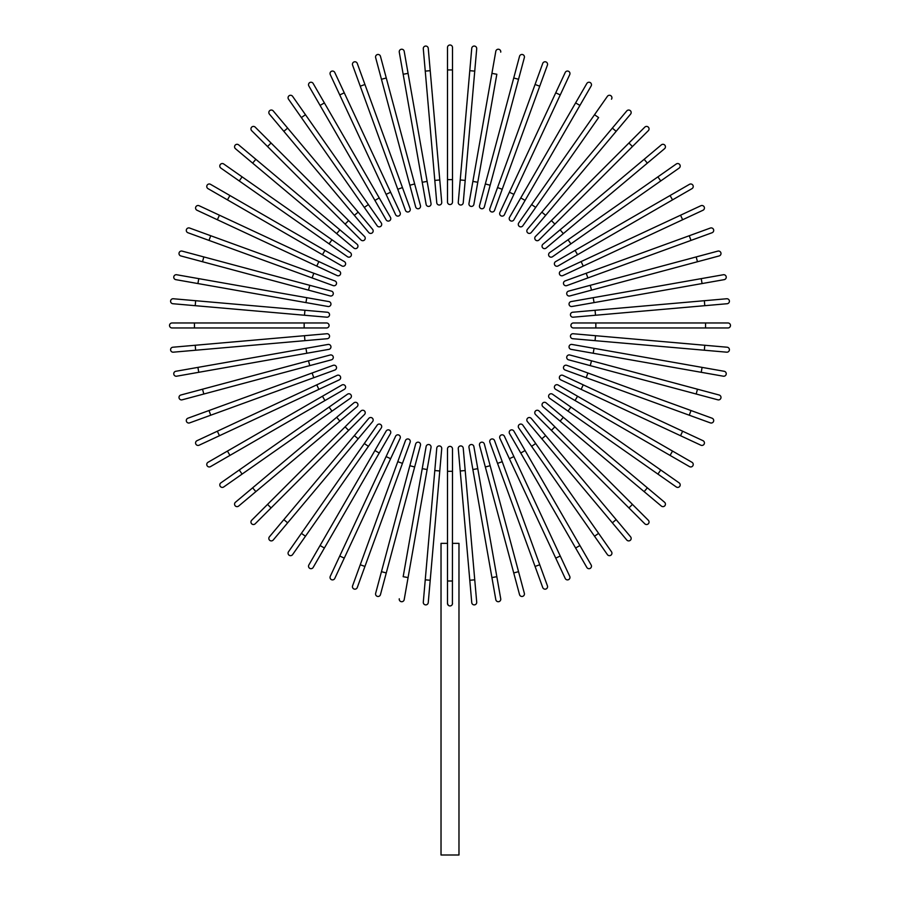 <?xml version="1.0" encoding="UTF-8"?>
<svg xmlns="http://www.w3.org/2000/svg" width="900" height="900" viewBox="0 0 900 900"><rect width="100%" height="100%" fill="white"/><g stroke="black" fill="none" stroke-linecap="round" stroke-linejoin="round"><path stroke-width="1.35" d="M452.498 47.498L452.498 202.061A2.498 2.498 0 0 1 450 204.559A2.498 2.498 0 0 1 447.502 202.061L447.502 47.498A2.498 2.498 0 0 1 450 45A2.498 2.498 0 0 1 452.498 47.498M430.211 70.684L428.254 48.33A2.498 2.498 0 0 0 425.554 46.069A2.498 2.498 0 0 0 423.293 48.769L425.25 71.123L430.211 70.684L441.731 202.32L439.774 179.966L434.801 180.394L425.25 71.123M436.759 202.748L434.801 180.394L436.759 202.748A2.498 2.498 0 0 0 439.459 205.02A2.498 2.498 0 0 0 441.731 202.32M404.19 51.289L408.082 73.384L404.19 51.289A2.498 2.498 0 0 0 401.299 49.264A2.498 2.498 0 0 0 399.274 52.144L403.166 74.25L399.274 52.144M427.129 181.406L431.021 203.501A2.498 2.498 0 0 1 429.007 206.393A2.498 2.498 0 0 1 426.116 204.368L403.166 74.25L408.082 73.384L427.129 181.406L422.224 182.273L426.116 204.368A2.498 2.498 0 0 0 429.007 206.393A2.498 2.498 0 0 0 431.021 203.501A2.498 2.498 0 0 1 429.007 206.393A2.498 2.498 0 0 1 426.116 204.368M375.649 57.611A2.498 2.498 0 0 1 377.404 54.551A2.498 2.498 0 0 1 380.464 56.318A2.498 2.498 0 0 0 377.404 54.551A2.498 2.498 0 0 0 375.649 57.611L381.454 79.279L375.649 57.611A2.498 2.498 0 0 1 377.404 54.551A2.498 2.498 0 0 1 380.464 56.318L420.469 205.627L414.664 183.949L409.849 185.243L381.454 79.279L386.269 77.996M415.654 206.91L409.849 185.243L415.654 206.91A2.498 2.498 0 0 0 418.702 208.676A2.498 2.498 0 0 0 420.469 205.627A2.498 2.498 0 0 1 418.702 208.676A2.498 2.498 0 0 1 415.654 206.91A2.498 2.498 0 0 0 418.702 208.676A2.498 2.498 0 0 0 420.469 205.627M357.266 63.405A2.498 2.498 0 0 0 354.071 61.92A2.498 2.498 0 0 0 352.586 65.115L360.259 86.198L364.939 84.487L357.266 63.405L410.13 208.654A2.498 2.498 0 0 1 408.645 211.849A2.498 2.498 0 0 1 405.45 210.364L360.259 86.198M405.45 210.364A2.498 2.498 0 0 0 408.645 211.849A2.498 2.498 0 0 0 410.13 208.654A2.498 2.498 0 0 1 408.645 211.849A2.498 2.498 0 0 1 405.45 210.364M334.777 72.484A2.498 2.498 0 0 0 331.47 71.28A2.498 2.498 0 0 0 330.266 74.587L339.75 94.927L344.261 92.824L334.777 72.484L400.106 212.569A2.498 2.498 0 0 1 398.902 215.888A2.498 2.498 0 0 1 395.584 214.684L339.75 94.927M395.584 214.684A2.498 2.498 0 0 0 398.902 215.888A2.498 2.498 0 0 0 400.106 212.569A2.498 2.498 0 0 1 398.902 215.888A2.498 2.498 0 0 1 395.584 214.684M313.166 83.486A2.498 2.498 0 0 0 309.769 82.575A2.498 2.498 0 0 0 308.858 85.984A2.498 2.498 0 0 1 309.769 82.575A2.498 2.498 0 0 1 313.166 83.486L390.454 217.35L379.238 197.921L374.918 200.407L308.858 85.984A2.498 2.498 0 0 1 309.769 82.575A2.498 2.498 0 0 1 313.166 83.486M390.454 217.35A2.498 2.498 0 0 1 389.543 220.759A2.498 2.498 0 0 1 386.134 219.847L374.918 200.407M301.387 117.574L377.179 225.81L301.387 117.574L305.471 114.716L292.601 96.334A2.498 2.498 0 0 0 289.125 95.726A2.498 2.498 0 0 0 288.517 99.191L301.387 117.574L288.517 99.191M381.262 222.953L368.392 204.57L381.262 222.953A2.498 2.498 0 0 1 380.644 226.429A2.498 2.498 0 0 1 377.179 225.81M305.471 114.716L368.392 204.57L364.309 207.428M273.229 110.925L287.651 128.115L273.229 110.925A2.498 2.498 0 0 0 269.719 110.621A2.498 2.498 0 0 0 269.415 114.131L283.838 131.321L269.415 114.131M358.166 212.141L372.589 229.331A2.498 2.498 0 0 1 372.274 232.841A2.498 2.498 0 0 1 368.764 232.537L283.838 131.321L354.341 215.347L358.166 212.141L287.651 128.115L283.838 131.321M368.764 232.537A2.498 2.498 0 0 0 372.274 232.841A2.498 2.498 0 0 0 372.589 229.331A2.498 2.498 0 0 1 372.274 232.841A2.498 2.498 0 0 1 368.764 232.537M255.206 127.147A2.498 2.498 0 0 0 251.674 127.147A2.498 2.498 0 0 0 251.674 130.669A2.498 2.498 0 0 1 251.674 127.147A2.498 2.498 0 0 1 255.206 127.147L271.069 143.01L255.206 127.147A2.498 2.498 0 0 0 251.674 127.147A2.498 2.498 0 0 0 251.674 130.669L267.548 146.542L271.069 143.01L364.5 236.441L348.637 220.579L345.105 224.111L267.548 146.542M364.5 236.441A2.498 2.498 0 0 1 364.5 239.974A2.498 2.498 0 0 1 360.979 239.974A2.498 2.498 0 0 0 364.5 239.974A2.498 2.498 0 0 0 364.5 236.441A2.498 2.498 0 0 1 364.5 239.974A2.498 2.498 0 0 1 360.979 239.974L345.105 224.111M238.657 144.877A2.498 2.498 0 0 0 235.148 145.192A2.498 2.498 0 0 0 235.451 148.703L252.641 163.125L255.847 159.3L238.657 144.877L357.064 244.237L339.874 229.815L336.679 233.629L252.641 163.125M357.064 244.237A2.498 2.498 0 0 1 357.379 247.748A2.498 2.498 0 0 1 353.858 248.051A2.498 2.498 0 0 0 357.379 247.748A2.498 2.498 0 0 0 357.064 244.237A2.498 2.498 0 0 1 357.379 247.748A2.498 2.498 0 0 1 353.858 248.051L336.679 233.629M223.729 163.991A2.498 2.498 0 0 0 220.252 164.599A2.498 2.498 0 0 0 220.86 168.075L239.243 180.945L242.1 176.861L223.729 163.991L350.336 252.641L331.965 239.771L329.096 243.855L239.243 180.945M347.479 256.725L329.096 243.855L347.479 256.725A2.498 2.498 0 0 0 350.955 256.118A2.498 2.498 0 0 0 350.336 252.641M210.51 184.32A2.498 2.498 0 0 0 207.101 185.231A2.498 2.498 0 0 0 208.013 188.64L227.453 199.856L229.939 195.536L210.51 184.32L344.374 261.608A2.498 2.498 0 0 1 345.285 265.016A2.498 2.498 0 0 1 341.876 265.928L227.453 199.856M341.876 265.928A2.498 2.498 0 0 0 345.285 265.016A2.498 2.498 0 0 0 344.374 261.608A2.498 2.498 0 0 1 345.285 265.016A2.498 2.498 0 0 1 341.876 265.928M199.125 205.729L219.454 215.213L199.125 205.729A2.498 2.498 0 0 0 195.806 206.944A2.498 2.498 0 0 0 197.01 210.251L217.35 219.735L197.01 210.251M318.87 261.574L339.21 271.058A2.498 2.498 0 0 1 340.414 274.365A2.498 2.498 0 0 1 337.106 275.58L217.35 219.735L219.454 215.213L318.87 261.574L316.766 266.096L337.106 275.58M210.724 235.732L189.641 228.049A2.498 2.498 0 0 0 186.446 229.545A2.498 2.498 0 0 0 187.931 232.74L209.014 240.412L210.724 235.732L334.89 280.924A2.498 2.498 0 0 1 336.375 284.119A2.498 2.498 0 0 1 333.18 285.604L209.014 240.412M333.18 285.604A2.498 2.498 0 0 0 336.375 284.119A2.498 2.498 0 0 0 334.89 280.924A2.498 2.498 0 0 1 336.375 284.119A2.498 2.498 0 0 1 333.18 285.604M182.138 251.111A2.498 2.498 0 0 0 179.089 252.877A2.498 2.498 0 0 0 180.844 255.938A2.498 2.498 0 0 1 179.089 252.877A2.498 2.498 0 0 1 182.138 251.111L203.816 256.928L182.138 251.111A2.498 2.498 0 0 0 179.089 252.877A2.498 2.498 0 0 0 180.844 255.938L202.523 261.743L203.816 256.928L331.447 291.127L309.769 285.311L308.475 290.126L202.523 261.743M330.154 295.942L308.475 290.126L330.154 295.942A2.498 2.498 0 0 0 333.202 294.176A2.498 2.498 0 0 0 331.447 291.127A2.498 2.498 0 0 1 333.202 294.176A2.498 2.498 0 0 1 330.154 295.942A2.498 2.498 0 0 0 333.202 294.176A2.498 2.498 0 0 0 331.447 291.127M176.681 274.748L198.776 278.64L176.681 274.748A2.498 2.498 0 0 0 173.79 276.773A2.498 2.498 0 0 0 175.815 279.653L197.91 283.556L175.815 279.653M328.905 301.59A2.498 2.498 0 0 1 330.919 304.47A2.498 2.498 0 0 1 328.039 306.495A2.498 2.498 0 0 0 330.919 304.47A2.498 2.498 0 0 0 328.905 301.59L306.799 297.686L328.905 301.59A2.498 2.498 0 0 1 330.919 304.47A2.498 2.498 0 0 1 328.039 306.495L197.91 283.556L198.776 278.64L306.799 297.686L305.933 302.603M195.649 300.713L304.931 310.275L304.493 315.248L326.846 317.194L195.21 305.685L195.649 300.713L173.295 298.755A2.498 2.498 0 0 0 170.595 301.027A2.498 2.498 0 0 0 172.868 303.728L195.21 305.685L172.868 303.728M304.931 310.275L327.285 312.233A2.498 2.498 0 0 1 329.546 314.933A2.498 2.498 0 0 1 326.846 317.194M194.456 322.976L172.024 322.976A2.498 2.498 0 0 0 169.526 325.474A2.498 2.498 0 0 0 172.024 327.96L194.456 327.96L194.456 322.976L326.588 322.976A2.498 2.498 0 0 1 329.085 325.474A2.498 2.498 0 0 1 326.588 327.96L194.456 327.96M304.155 322.976L304.155 327.96L326.588 327.96M195.21 345.262L172.868 347.22A2.498 2.498 0 0 0 170.595 349.92A2.498 2.498 0 0 0 173.295 352.181L195.649 350.224L195.21 345.262L326.846 333.743L304.493 335.7L304.931 340.661L195.649 350.224M326.846 333.743A2.498 2.498 0 0 1 329.546 336.004A2.498 2.498 0 0 1 327.285 338.715L304.931 340.661M175.815 371.284L197.91 367.391L175.815 371.284A2.498 2.498 0 0 0 173.79 374.175A2.498 2.498 0 0 0 176.681 376.2L198.776 372.296L176.681 376.2M305.933 348.345L328.039 344.441A2.498 2.498 0 0 1 330.919 346.466A2.498 2.498 0 0 1 328.905 349.358L198.776 372.296L197.91 367.391L305.933 348.345L306.799 353.25L328.905 349.358A2.498 2.498 0 0 0 330.919 346.466A2.498 2.498 0 0 0 328.039 344.441A2.498 2.498 0 0 1 330.919 346.466A2.498 2.498 0 0 1 328.905 349.358M182.138 399.825A2.498 2.498 0 0 1 179.089 398.059A2.498 2.498 0 0 1 180.844 395.01A2.498 2.498 0 0 0 179.089 398.059A2.498 2.498 0 0 0 182.138 399.825L203.816 394.02L182.138 399.825A2.498 2.498 0 0 1 179.089 398.059A2.498 2.498 0 0 1 180.844 395.01L330.154 355.005L308.475 360.81L309.769 365.625L203.816 394.02L202.523 389.205M330.154 355.005A2.498 2.498 0 0 1 333.202 356.771A2.498 2.498 0 0 1 331.447 359.82A2.498 2.498 0 0 0 333.202 356.771A2.498 2.498 0 0 0 330.154 355.005A2.498 2.498 0 0 1 333.202 356.771A2.498 2.498 0 0 1 331.447 359.82L309.769 365.625M187.931 418.207L209.014 410.524L187.931 418.207A2.498 2.498 0 0 0 186.446 421.402A2.498 2.498 0 0 0 189.641 422.887L210.724 415.215L189.641 422.887M312.098 373.005L333.18 365.332A2.498 2.498 0 0 1 336.375 366.829A2.498 2.498 0 0 1 334.89 370.024L210.724 415.215L209.014 410.524L312.098 373.005L313.808 377.696M334.89 370.024A2.498 2.498 0 0 0 336.375 366.829A2.498 2.498 0 0 0 333.18 365.332A2.498 2.498 0 0 1 336.375 366.829A2.498 2.498 0 0 1 334.89 370.024M197.01 440.685L217.35 431.213L197.01 440.685A2.498 2.498 0 0 0 195.806 444.004A2.498 2.498 0 0 0 199.125 445.207L219.454 435.724L199.125 445.207M316.766 384.851L337.106 375.368A2.498 2.498 0 0 1 340.414 376.571A2.498 2.498 0 0 1 339.21 379.89L219.454 435.724L217.35 431.213L316.766 384.851L318.87 389.363M339.21 379.89A2.498 2.498 0 0 0 340.414 376.571A2.498 2.498 0 0 0 337.106 375.368A2.498 2.498 0 0 1 340.414 376.571A2.498 2.498 0 0 1 339.21 379.89M208.013 462.296A2.498 2.498 0 0 0 207.101 465.705A2.498 2.498 0 0 0 210.51 466.616A2.498 2.498 0 0 1 207.101 465.705A2.498 2.498 0 0 1 208.013 462.296L341.876 385.02L322.447 396.236L324.945 400.556L210.51 466.616A2.498 2.498 0 0 1 207.101 465.705A2.498 2.498 0 0 1 208.013 462.296M341.876 385.02A2.498 2.498 0 0 1 345.285 385.931A2.498 2.498 0 0 1 344.374 389.329L324.945 400.556M239.243 470.002L220.86 482.873A2.498 2.498 0 0 0 220.252 486.338A2.498 2.498 0 0 0 223.729 486.956L331.965 411.165L242.1 474.086L239.243 470.002L347.479 394.211L329.096 407.081L331.965 411.165L350.336 398.295A2.498 2.498 0 0 0 350.955 394.83A2.498 2.498 0 0 0 347.479 394.211M235.451 502.245A2.498 2.498 0 0 0 235.148 505.755A2.498 2.498 0 0 0 238.657 506.059L339.874 421.132L255.847 491.636L252.641 487.822L235.451 502.245L353.858 402.885A2.498 2.498 0 0 1 357.379 403.189A2.498 2.498 0 0 1 357.064 406.71L339.874 421.132L336.679 417.308M357.064 406.71A2.498 2.498 0 0 0 357.379 403.189A2.498 2.498 0 0 0 353.858 402.885A2.498 2.498 0 0 1 357.379 403.189A2.498 2.498 0 0 1 357.064 406.71M251.674 520.267A2.498 2.498 0 0 0 251.674 523.789A2.498 2.498 0 0 0 255.206 523.789A2.498 2.498 0 0 1 251.674 523.789A2.498 2.498 0 0 1 251.674 520.267L267.548 504.405L251.674 520.267A2.498 2.498 0 0 0 251.674 523.789A2.498 2.498 0 0 0 255.206 523.789L271.069 507.926L267.548 504.405L345.105 426.836L360.979 410.974L345.105 426.836L348.637 430.358L271.069 507.926M360.979 410.974A2.498 2.498 0 0 1 364.5 410.974A2.498 2.498 0 0 1 364.5 414.495A2.498 2.498 0 0 0 364.5 410.974A2.498 2.498 0 0 0 360.979 410.974A2.498 2.498 0 0 1 364.5 410.974A2.498 2.498 0 0 1 364.5 414.495L348.637 430.358M269.415 536.816A2.498 2.498 0 0 0 269.719 540.326A2.498 2.498 0 0 0 273.229 540.011L287.651 522.832L283.838 519.626L269.415 536.816L368.764 418.399L354.341 435.589L358.166 438.795L287.651 522.832M368.764 418.399A2.498 2.498 0 0 1 372.274 418.095A2.498 2.498 0 0 1 372.589 421.605A2.498 2.498 0 0 0 372.274 418.095A2.498 2.498 0 0 0 368.764 418.399A2.498 2.498 0 0 1 372.274 418.095A2.498 2.498 0 0 1 372.589 421.605L358.166 438.795M288.517 551.745A2.498 2.498 0 0 0 289.125 555.221A2.498 2.498 0 0 0 292.601 554.602L305.471 536.231L301.387 533.363L288.517 551.745L377.179 425.126L364.309 443.509L368.392 446.366L305.471 536.231M381.262 427.995L368.392 446.366L381.262 427.995A2.498 2.498 0 0 0 380.644 424.519A2.498 2.498 0 0 0 377.179 425.126M308.858 564.964L320.074 545.524L308.858 564.964A2.498 2.498 0 0 0 309.769 568.361A2.498 2.498 0 0 0 313.166 567.45L324.394 548.021L313.166 567.45M374.918 450.529L386.134 431.1A2.498 2.498 0 0 1 389.543 430.189A2.498 2.498 0 0 1 390.454 433.586L324.394 548.021L320.074 545.524L374.918 450.529L379.238 453.026M390.454 433.586A2.498 2.498 0 0 0 389.543 430.189A2.498 2.498 0 0 0 386.134 431.1A2.498 2.498 0 0 1 389.543 430.189A2.498 2.498 0 0 1 390.454 433.586M330.266 576.349L339.75 556.02L330.266 576.349A2.498 2.498 0 0 0 331.47 579.668A2.498 2.498 0 0 0 334.777 578.452L344.261 558.124L334.777 578.452M386.1 456.593L395.584 436.264A2.498 2.498 0 0 1 398.902 435.06A2.498 2.498 0 0 1 400.106 438.368L344.261 558.124L339.75 556.02L386.1 456.593L390.623 458.707M360.259 564.75L352.586 585.832A2.498 2.498 0 0 0 354.071 589.028A2.498 2.498 0 0 0 357.266 587.543L364.939 566.449L360.259 564.75L405.45 440.584A2.498 2.498 0 0 1 408.645 439.088A2.498 2.498 0 0 1 410.13 442.294L364.939 566.449M410.13 442.294A2.498 2.498 0 0 0 408.645 439.088A2.498 2.498 0 0 0 405.45 440.584A2.498 2.498 0 0 1 408.645 439.088A2.498 2.498 0 0 1 410.13 442.294M375.649 593.336A2.498 2.498 0 0 0 377.404 596.385A2.498 2.498 0 0 0 380.464 594.619A2.498 2.498 0 0 1 377.404 596.385A2.498 2.498 0 0 1 375.649 593.336L381.454 571.658L375.649 593.336A2.498 2.498 0 0 0 377.404 596.385A2.498 2.498 0 0 0 380.464 594.619L386.269 572.951L381.454 571.658L415.654 444.026L409.849 465.705L414.664 466.988L386.269 572.951M420.469 445.32L414.664 466.988L420.469 445.32A2.498 2.498 0 0 0 418.702 442.26A2.498 2.498 0 0 0 415.654 444.026A2.498 2.498 0 0 1 418.702 442.26A2.498 2.498 0 0 1 420.469 445.32A2.498 2.498 0 0 0 418.702 442.26A2.498 2.498 0 0 0 415.654 444.026M399.274 598.793A2.498 2.498 0 0 0 401.299 601.684A2.498 2.498 0 0 0 404.19 599.659L408.082 577.564L403.166 576.697L426.116 446.569L422.224 468.664L427.129 469.53L408.082 577.564M426.116 446.569A2.498 2.498 0 0 1 429.007 444.544A2.498 2.498 0 0 1 431.021 447.435A2.498 2.498 0 0 0 429.007 444.544A2.498 2.498 0 0 0 426.116 446.569A2.498 2.498 0 0 1 429.007 444.544A2.498 2.498 0 0 1 431.021 447.435L427.129 469.53M425.25 579.825L423.293 602.179A2.498 2.498 0 0 0 425.554 604.879A2.498 2.498 0 0 0 428.254 602.606L430.211 580.252L425.25 579.825L434.801 470.543L436.759 448.189L434.801 470.543L439.774 470.981L430.211 580.252M441.731 448.627L439.774 470.981L441.731 448.627A2.498 2.498 0 0 0 439.459 445.928A2.498 2.498 0 0 0 436.759 448.189M448.267 605.25L447.502 603.45L447.502 471.319L452.498 471.319L452.498 448.875L452.407 604.091M450.686 605.846L451.271 605.587M447.502 543.364L441.022 543.364L441.022 855L458.978 855L458.978 543.364L452.498 543.364M447.84 604.688L447.593 604.091M447.502 471.319L447.502 448.875A2.498 2.498 0 0 1 450 446.389A2.498 2.498 0 0 1 452.498 448.875A2.498 2.498 0 0 0 450 446.389A2.498 2.498 0 0 0 447.502 448.875M447.502 603.45A2.498 2.498 0 0 0 450 605.936A2.498 2.498 0 0 0 452.498 603.45A2.498 2.498 0 0 1 450 605.936A2.498 2.498 0 0 1 447.502 603.45M471.746 602.606L469.789 580.252L471.746 602.606A2.498 2.498 0 0 0 474.446 604.879A2.498 2.498 0 0 0 476.707 602.179L474.75 579.825L476.707 602.179M458.269 448.627L460.226 470.981L458.269 448.627A2.498 2.498 0 0 1 460.541 445.928A2.498 2.498 0 0 1 463.241 448.189L474.75 579.825L469.789 580.252L460.226 470.981L465.199 470.543L463.241 448.189M495.81 599.659L491.918 577.564L495.81 599.659A2.498 2.498 0 0 0 498.701 601.684A2.498 2.498 0 0 0 500.726 598.793L496.834 576.697L500.726 598.793M472.871 469.53L468.979 447.435A2.498 2.498 0 0 1 470.993 444.544A2.498 2.498 0 0 1 473.884 446.569L496.834 576.697L491.918 577.564L472.871 469.53L477.776 468.664L473.884 446.569A2.498 2.498 0 0 0 470.993 444.544A2.498 2.498 0 0 0 468.979 447.435A2.498 2.498 0 0 1 470.993 444.544A2.498 2.498 0 0 1 473.884 446.569M519.536 594.619A2.498 2.498 0 0 0 522.596 596.385A2.498 2.498 0 0 0 524.351 593.336L518.546 571.658L524.351 593.336A2.498 2.498 0 0 1 522.596 596.385A2.498 2.498 0 0 1 519.536 594.619L513.731 572.951L519.536 594.619A2.498 2.498 0 0 0 522.596 596.385A2.498 2.498 0 0 0 524.351 593.336M479.531 445.32L485.336 466.988L479.531 445.32A2.498 2.498 0 0 1 481.298 442.26A2.498 2.498 0 0 1 484.346 444.026L518.546 571.658L513.731 572.951L485.336 466.988L490.151 465.705L484.346 444.026A2.498 2.498 0 0 0 481.298 442.26A2.498 2.498 0 0 0 479.531 445.32A2.498 2.498 0 0 1 481.298 442.26A2.498 2.498 0 0 1 484.346 444.026M542.734 587.543L535.061 566.449L542.734 587.543A2.498 2.498 0 0 0 545.929 589.028A2.498 2.498 0 0 0 547.414 585.832L539.741 564.75L547.414 585.832M497.543 463.376L489.87 442.294A2.498 2.498 0 0 1 491.355 439.088A2.498 2.498 0 0 1 494.55 440.584L539.741 564.75L535.061 566.449L497.543 463.376L502.223 461.666M494.55 440.584A2.498 2.498 0 0 0 491.355 439.088A2.498 2.498 0 0 0 489.87 442.294A2.498 2.498 0 0 1 491.355 439.088A2.498 2.498 0 0 1 494.55 440.584M565.222 578.452L555.739 558.124L565.222 578.452A2.498 2.498 0 0 0 568.53 579.668A2.498 2.498 0 0 0 569.734 576.349L560.25 556.02L569.734 576.349M499.894 438.368A2.498 2.498 0 0 1 501.098 435.06A2.498 2.498 0 0 1 504.416 436.264A2.498 2.498 0 0 0 501.098 435.06A2.498 2.498 0 0 0 499.894 438.368L509.377 458.707L499.894 438.368A2.498 2.498 0 0 1 501.098 435.06A2.498 2.498 0 0 1 504.416 436.264L560.25 556.02L555.739 558.124L509.377 458.707L513.9 456.593M586.834 567.45A2.498 2.498 0 0 0 590.231 568.361A2.498 2.498 0 0 0 591.143 564.964A2.498 2.498 0 0 1 590.231 568.361A2.498 2.498 0 0 1 586.834 567.45L509.546 433.586L520.762 453.026L525.082 450.529L591.143 564.964A2.498 2.498 0 0 1 590.231 568.361A2.498 2.498 0 0 1 586.834 567.45M509.546 433.586A2.498 2.498 0 0 1 510.457 430.189A2.498 2.498 0 0 1 513.866 431.1L525.082 450.529M594.529 536.231L607.399 554.602A2.498 2.498 0 0 0 610.875 555.221A2.498 2.498 0 0 0 611.482 551.745L535.691 443.509L598.613 533.363L594.529 536.231L518.738 427.995L531.608 446.366L535.691 443.509L522.821 425.126A2.498 2.498 0 0 0 519.356 424.519A2.498 2.498 0 0 0 518.738 427.995M626.771 540.011L612.349 522.832L626.771 540.011A2.498 2.498 0 0 0 630.281 540.326A2.498 2.498 0 0 0 630.585 536.816L616.163 519.626L630.585 536.816M527.411 421.605A2.498 2.498 0 0 1 527.726 418.095A2.498 2.498 0 0 1 531.236 418.399A2.498 2.498 0 0 0 527.726 418.095A2.498 2.498 0 0 0 527.411 421.605L541.834 438.795L527.411 421.605A2.498 2.498 0 0 1 527.726 418.095A2.498 2.498 0 0 1 531.236 418.399L616.163 519.626L545.659 435.589L541.834 438.795L612.349 522.832L616.163 519.626M644.794 523.789A2.498 2.498 0 0 0 648.326 523.789A2.498 2.498 0 0 0 648.326 520.267A2.498 2.498 0 0 1 648.326 523.789A2.498 2.498 0 0 1 644.794 523.789L628.931 507.926L644.794 523.789A2.498 2.498 0 0 0 648.326 523.789A2.498 2.498 0 0 0 648.326 520.267L632.452 504.405L628.931 507.926L535.5 414.495A2.498 2.498 0 0 1 535.5 410.974A2.498 2.498 0 0 1 539.021 410.974L632.452 504.405M551.363 430.358L554.895 426.836L539.021 410.974A2.498 2.498 0 0 0 535.5 410.974A2.498 2.498 0 0 0 535.5 414.495A2.498 2.498 0 0 1 535.5 410.974A2.498 2.498 0 0 1 539.021 410.974M661.342 506.059A2.498 2.498 0 0 0 664.852 505.755A2.498 2.498 0 0 0 664.549 502.245L647.359 487.822L644.153 491.636L661.342 506.059L542.936 406.71L560.126 421.132L563.321 417.308L647.359 487.822M542.936 406.71A2.498 2.498 0 0 1 542.621 403.189A2.498 2.498 0 0 1 546.142 402.885A2.498 2.498 0 0 0 542.621 403.189A2.498 2.498 0 0 0 542.936 406.71A2.498 2.498 0 0 1 542.621 403.189A2.498 2.498 0 0 1 546.142 402.885L563.321 417.308M676.271 486.956A2.498 2.498 0 0 0 679.748 486.338A2.498 2.498 0 0 0 679.14 482.873L660.758 470.002L657.9 474.086L676.271 486.956L549.664 398.295L568.035 411.165L570.904 407.081L660.758 470.002M552.521 394.211L570.904 407.081L552.521 394.211A2.498 2.498 0 0 0 549.045 394.83A2.498 2.498 0 0 0 549.664 398.295M689.49 466.616A2.498 2.498 0 0 0 692.899 465.705A2.498 2.498 0 0 0 691.988 462.296L672.548 451.08L670.061 455.4L689.49 466.616L555.626 389.329A2.498 2.498 0 0 1 554.715 385.931A2.498 2.498 0 0 1 558.124 385.02L672.548 451.08M558.124 385.02A2.498 2.498 0 0 0 554.715 385.931A2.498 2.498 0 0 0 555.626 389.329A2.498 2.498 0 0 1 554.715 385.931A2.498 2.498 0 0 1 558.124 385.02M680.546 435.724L700.875 445.207A2.498 2.498 0 0 0 704.194 444.004A2.498 2.498 0 0 0 702.99 440.685L682.65 431.213L680.546 435.724L560.79 379.89A2.498 2.498 0 0 1 559.586 376.571A2.498 2.498 0 0 1 562.894 375.368L682.65 431.213M689.276 415.215L710.359 422.887A2.498 2.498 0 0 0 713.554 421.402A2.498 2.498 0 0 0 712.069 418.207L690.986 410.524L689.276 415.215L565.11 370.024A2.498 2.498 0 0 1 563.625 366.829A2.498 2.498 0 0 1 566.82 365.332L690.986 410.524M566.82 365.332A2.498 2.498 0 0 0 563.625 366.829A2.498 2.498 0 0 0 565.11 370.024A2.498 2.498 0 0 1 563.625 366.829A2.498 2.498 0 0 1 566.82 365.332M717.863 399.825A2.498 2.498 0 0 0 720.911 398.059A2.498 2.498 0 0 0 719.156 395.01A2.498 2.498 0 0 1 720.911 398.059A2.498 2.498 0 0 1 717.863 399.825L696.184 394.02L717.863 399.825A2.498 2.498 0 0 0 720.911 398.059A2.498 2.498 0 0 0 719.156 395.01L697.477 389.205L696.184 394.02L568.553 359.82L590.231 365.625L591.525 360.81L697.477 389.205M569.846 355.005L591.525 360.81L569.846 355.005A2.498 2.498 0 0 0 566.798 356.771A2.498 2.498 0 0 0 568.553 359.82A2.498 2.498 0 0 1 566.798 356.771A2.498 2.498 0 0 1 569.846 355.005A2.498 2.498 0 0 0 566.798 356.771A2.498 2.498 0 0 0 568.553 359.82M723.319 376.2A2.498 2.498 0 0 0 726.21 374.175A2.498 2.498 0 0 0 724.185 371.284L702.09 367.391L701.224 372.296L723.319 376.2L571.095 349.358L593.201 353.25L594.067 348.345L702.09 367.391M571.961 344.441L594.067 348.345L571.961 344.441A2.498 2.498 0 0 0 569.081 346.466A2.498 2.498 0 0 0 571.095 349.358A2.498 2.498 0 0 1 569.081 346.466A2.498 2.498 0 0 1 571.961 344.441A2.498 2.498 0 0 0 569.081 346.466A2.498 2.498 0 0 0 571.095 349.358M704.351 350.224L726.705 352.181A2.498 2.498 0 0 0 729.405 349.92A2.498 2.498 0 0 0 727.133 347.22L704.79 345.262L704.351 350.224L572.715 338.715L595.069 340.661L595.508 335.7L704.79 345.262M572.715 338.715A2.498 2.498 0 0 1 570.454 336.004A2.498 2.498 0 0 1 573.154 333.743L595.508 335.7M705.544 327.96L573.413 327.96A2.498 2.498 0 0 1 570.915 325.474A2.498 2.498 0 0 1 573.413 322.976L705.544 322.976L705.544 327.96L727.976 327.96A2.498 2.498 0 0 0 730.474 325.474A2.498 2.498 0 0 0 727.976 322.976L705.544 322.976L727.976 322.976M573.154 317.194L595.508 315.248L573.154 317.194A2.498 2.498 0 0 1 570.454 314.933A2.498 2.498 0 0 1 572.715 312.233L704.351 300.713L704.79 305.685L727.133 303.728A2.498 2.498 0 0 0 729.405 301.027A2.498 2.498 0 0 0 726.705 298.755L704.351 300.713L726.705 298.755M704.79 305.685L595.508 315.248L595.069 310.275M724.185 279.653L702.09 283.556L724.185 279.653A2.498 2.498 0 0 0 726.21 276.773A2.498 2.498 0 0 0 723.319 274.748L701.224 278.64L723.319 274.748M571.961 306.495L594.067 302.603L571.961 306.495A2.498 2.498 0 0 1 569.081 304.47A2.498 2.498 0 0 1 571.095 301.59L701.224 278.64L702.09 283.556L594.067 302.603L593.201 297.686L571.095 301.59A2.498 2.498 0 0 0 569.081 304.47A2.498 2.498 0 0 0 571.961 306.495A2.498 2.498 0 0 1 569.081 304.47A2.498 2.498 0 0 1 571.095 301.59M719.156 255.938A2.498 2.498 0 0 0 720.911 252.877A2.498 2.498 0 0 0 717.863 251.111L696.184 256.928L717.863 251.111A2.498 2.498 0 0 1 720.911 252.877A2.498 2.498 0 0 1 719.156 255.938L697.477 261.743L719.156 255.938A2.498 2.498 0 0 0 720.911 252.877A2.498 2.498 0 0 0 717.863 251.111M569.846 295.942L591.525 290.126L569.846 295.942A2.498 2.498 0 0 1 566.798 294.176A2.498 2.498 0 0 1 568.553 291.127L696.184 256.928L697.477 261.743L591.525 290.126L590.231 285.311L568.553 291.127A2.498 2.498 0 0 0 566.798 294.176A2.498 2.498 0 0 0 569.846 295.942A2.498 2.498 0 0 1 566.798 294.176A2.498 2.498 0 0 1 568.553 291.127M712.069 232.74L690.986 240.412L712.069 232.74A2.498 2.498 0 0 0 713.554 229.545A2.498 2.498 0 0 0 710.359 228.049L689.276 235.732L710.359 228.049M587.903 277.931L566.82 285.604A2.498 2.498 0 0 1 563.625 284.119A2.498 2.498 0 0 1 565.11 280.924L689.276 235.732L690.986 240.412L587.903 277.931L586.192 273.251M565.11 280.924A2.498 2.498 0 0 0 563.625 284.119A2.498 2.498 0 0 0 566.82 285.604A2.498 2.498 0 0 1 563.625 284.119A2.498 2.498 0 0 1 565.11 280.924M702.99 210.251L682.65 219.735L702.99 210.251A2.498 2.498 0 0 0 704.194 206.944A2.498 2.498 0 0 0 700.875 205.729L680.546 215.213L700.875 205.729M562.894 275.58A2.498 2.498 0 0 1 559.586 274.365A2.498 2.498 0 0 1 560.79 271.058A2.498 2.498 0 0 0 559.586 274.365A2.498 2.498 0 0 0 562.894 275.58L583.234 266.096L562.894 275.58A2.498 2.498 0 0 1 559.586 274.365A2.498 2.498 0 0 1 560.79 271.058L680.546 215.213L682.65 219.735L583.234 266.096L581.13 261.574M691.988 188.64A2.498 2.498 0 0 0 692.899 185.231A2.498 2.498 0 0 0 689.49 184.32A2.498 2.498 0 0 1 692.899 185.231A2.498 2.498 0 0 1 691.988 188.64L558.124 265.928L577.553 254.711L575.055 250.391L689.49 184.32A2.498 2.498 0 0 1 692.899 185.231A2.498 2.498 0 0 1 691.988 188.64M558.124 265.928A2.498 2.498 0 0 1 554.715 265.016A2.498 2.498 0 0 1 555.626 261.608L575.055 250.391M657.9 176.861L549.664 252.641L657.9 176.861L660.758 180.945L679.14 168.075A2.498 2.498 0 0 0 679.748 164.599A2.498 2.498 0 0 0 676.271 163.991L657.9 176.861L676.271 163.991M552.521 256.725L570.904 243.855L552.521 256.725A2.498 2.498 0 0 1 549.045 256.118A2.498 2.498 0 0 1 549.664 252.641M660.758 180.945L570.904 243.855L568.035 239.771M664.549 148.703L647.359 163.125L664.549 148.703A2.498 2.498 0 0 0 664.852 145.192A2.498 2.498 0 0 0 661.342 144.877L644.153 159.3L661.342 144.877M546.142 248.051A2.498 2.498 0 0 1 542.621 247.748A2.498 2.498 0 0 1 542.936 244.237A2.498 2.498 0 0 0 542.621 247.748A2.498 2.498 0 0 0 546.142 248.051L563.321 233.629L546.142 248.051A2.498 2.498 0 0 1 542.621 247.748A2.498 2.498 0 0 1 542.936 244.237L644.153 159.3L560.126 229.815L563.321 233.629L647.359 163.125L644.153 159.3M648.326 130.669A2.498 2.498 0 0 0 648.326 127.147A2.498 2.498 0 0 0 644.794 127.147A2.498 2.498 0 0 1 648.326 127.147A2.498 2.498 0 0 1 648.326 130.669L632.452 146.542L648.326 130.669A2.498 2.498 0 0 0 648.326 127.147A2.498 2.498 0 0 0 644.794 127.147L628.931 143.01L632.452 146.542L539.021 239.974A2.498 2.498 0 0 1 535.5 239.974A2.498 2.498 0 0 1 535.5 236.441L628.931 143.01M554.895 224.111L551.363 220.579L535.5 236.441A2.498 2.498 0 0 0 535.5 239.974A2.498 2.498 0 0 0 539.021 239.974A2.498 2.498 0 0 1 535.5 239.974A2.498 2.498 0 0 1 535.5 236.441M630.585 114.131L616.163 131.321L630.585 114.131A2.498 2.498 0 0 0 630.281 110.621A2.498 2.498 0 0 0 626.771 110.925L612.349 128.115L626.771 110.925M531.236 232.537A2.498 2.498 0 0 1 527.726 232.841A2.498 2.498 0 0 1 527.411 229.331A2.498 2.498 0 0 0 527.726 232.841A2.498 2.498 0 0 0 531.236 232.537L545.659 215.347L531.236 232.537A2.498 2.498 0 0 1 527.726 232.841A2.498 2.498 0 0 1 527.411 229.331L612.349 128.115L616.163 131.321L545.659 215.347L541.834 212.141M611.482 99.191A2.498 2.498 0 0 0 610.875 95.726A2.498 2.498 0 0 0 607.399 96.334L594.529 114.716L598.613 117.574L522.821 225.81L535.691 207.428L531.608 204.57L594.529 114.716M518.738 222.953L531.608 204.57L518.738 222.953A2.498 2.498 0 0 0 519.356 226.429A2.498 2.498 0 0 0 522.821 225.81M591.143 85.984A2.498 2.498 0 0 0 590.231 82.575A2.498 2.498 0 0 0 586.834 83.486L575.606 102.915L579.926 105.413L591.143 85.984L513.866 219.847A2.498 2.498 0 0 1 510.457 220.759A2.498 2.498 0 0 1 509.546 217.35L575.606 102.915M509.546 217.35A2.498 2.498 0 0 0 510.457 220.759A2.498 2.498 0 0 0 513.866 219.847A2.498 2.498 0 0 1 510.457 220.759A2.498 2.498 0 0 1 509.546 217.35M560.25 94.927L513.9 194.344L509.377 192.24L499.894 212.569L555.739 92.824L560.25 94.927L569.734 74.587A2.498 2.498 0 0 0 568.53 71.28A2.498 2.498 0 0 0 565.222 72.484L555.739 92.824L565.222 72.484M513.9 194.344L504.416 214.684A2.498 2.498 0 0 1 501.098 215.888A2.498 2.498 0 0 1 499.894 212.569M539.741 86.198L494.55 210.364A2.498 2.498 0 0 1 491.355 211.849A2.498 2.498 0 0 1 489.87 208.654L535.061 84.487L539.741 86.198L547.414 65.115A2.498 2.498 0 0 0 545.929 61.92A2.498 2.498 0 0 0 542.734 63.405L535.061 84.487L542.734 63.405M489.87 208.654A2.498 2.498 0 0 0 491.355 211.849A2.498 2.498 0 0 0 494.55 210.364A2.498 2.498 0 0 1 491.355 211.849A2.498 2.498 0 0 1 489.87 208.654M524.351 57.611A2.498 2.498 0 0 0 522.596 54.551A2.498 2.498 0 0 0 519.536 56.318A2.498 2.498 0 0 1 522.596 54.551A2.498 2.498 0 0 1 524.351 57.611L518.546 79.279L524.351 57.611A2.498 2.498 0 0 0 522.596 54.551A2.498 2.498 0 0 0 519.536 56.318L513.731 77.996L518.546 79.279L484.346 206.91L490.151 185.243L485.336 183.949L513.731 77.996M479.531 205.627L485.336 183.949L479.531 205.627A2.498 2.498 0 0 0 481.298 208.676A2.498 2.498 0 0 0 484.346 206.91A2.498 2.498 0 0 1 481.298 208.676A2.498 2.498 0 0 1 479.531 205.627A2.498 2.498 0 0 0 481.298 208.676A2.498 2.498 0 0 0 484.346 206.91M500.726 52.144A2.498 2.498 0 0 0 498.701 49.264A2.498 2.498 0 0 0 495.81 51.289L491.918 73.384L496.834 74.25L473.884 204.368L477.776 182.273L472.871 181.406L491.918 73.384M473.884 204.368A2.498 2.498 0 0 1 470.993 206.393A2.498 2.498 0 0 1 468.979 203.501A2.498 2.498 0 0 0 470.993 206.393A2.498 2.498 0 0 0 473.884 204.368A2.498 2.498 0 0 1 470.993 206.393A2.498 2.498 0 0 1 468.979 203.501L472.871 181.406M474.75 71.123L476.707 48.769A2.498 2.498 0 0 0 474.446 46.069A2.498 2.498 0 0 0 471.746 48.33L469.789 70.684L474.75 71.123L465.199 180.394L463.241 202.748L465.199 180.394L460.226 179.966L469.789 70.684M458.269 202.32L460.226 179.966L458.269 202.32A2.498 2.498 0 0 0 460.541 205.02A2.498 2.498 0 0 0 463.241 202.748M447.502 69.93L452.498 69.93M447.502 202.061A2.498 2.498 0 0 0 450 204.559A2.498 2.498 0 0 0 452.498 202.061M447.502 179.629L452.498 179.629M397.777 189.27L402.457 187.571M386.1 194.344L390.623 192.24M320.074 105.413L324.394 102.915M322.447 254.711L324.945 250.391M312.098 277.931L313.808 273.251M229.939 455.4L227.453 451.08M402.457 463.376L397.777 461.666M452.498 581.006L447.502 581.006M579.926 545.524L575.606 548.021M577.553 396.236L575.055 400.556M583.234 384.851L581.13 389.363M587.903 373.005L586.192 377.696M595.845 322.976L595.845 327.96M670.061 195.536L672.548 199.856M520.762 197.921L525.082 200.407M497.543 187.571L502.223 189.27"/></g></svg>
